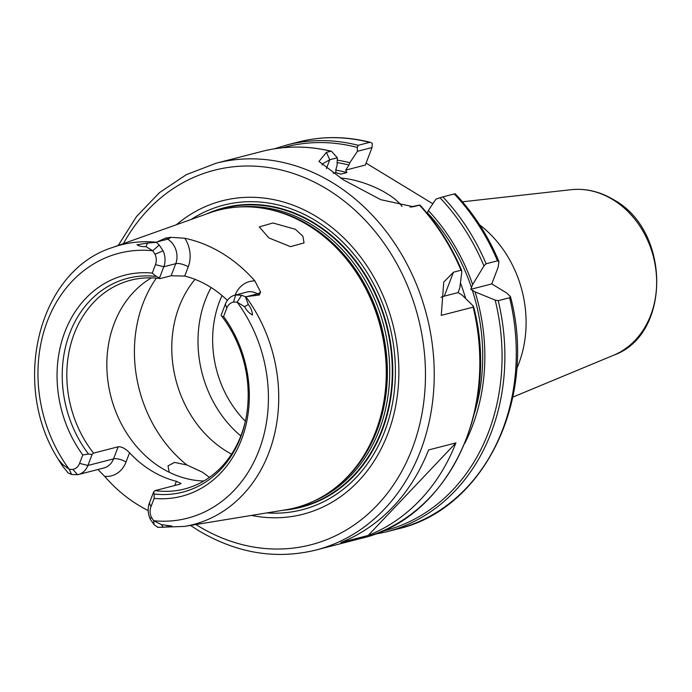 <?xml version="1.0" encoding="UTF-8"?>
<svg xmlns="http://www.w3.org/2000/svg" width="692" height="692" viewBox="0 0 692 692"><rect width="100%" height="100%" fill="white"/><g stroke="black" fill="none" stroke-linecap="round" stroke-linejoin="round"><path stroke-width="1.04" d="M288.694 509.286A154.204 128.098 -104.5 0 0 291.548 508.854A154.204 128.098 -104.5 0 0 391.767 384.882A154.204 128.098 -104.5 0 0 313.701 223.257A154.204 128.098 -104.5 0 0 214.728 211.06A154.204 128.098 -104.5 0 0 212.02 212.063M291.635 508.845A154.221 128.115 -104.5 0 0 291.713 508.828A154.221 128.115 -104.5 0 0 391.949 384.838A154.221 128.115 -104.5 0 0 313.874 223.196A154.221 128.115 -104.5 0 0 214.892 210.999A154.221 128.115 -104.5 0 0 214.814 211.025M165.829 238.031L170.76 237.321L184.807 238.256A27.775 23.07 75.5 0 1 188.241 266.835A9.515 3.443 -159.1 0 0 175.751 263.678L163.788 266.766L159.567 277.821L160.198 278.582L171.132 275.762L175.751 263.678A18.26 15.172 -104.5 0 0 167.689 239.164L165.829 238.031L156.366 242.226A144.412 119.967 75.5 0 0 112.433 247.528L209.295 212.998A153.685 127.665 75.5 0 1 271.056 209.858A153.685 127.665 75.5 0 1 307.931 225.151A153.685 127.665 75.5 0 1 341.433 482.661A153.685 127.665 75.5 0 1 285.857 509.788L184.375 526.422A144.412 119.967 75.5 0 0 273.444 438.546A144.412 119.967 75.5 0 0 245.842 296.712L259.353 294.982L257.485 293.849L246.897 296.574M176.469 224.701A161.833 134.43 75.5 0 1 316.4 216.57A161.833 134.43 75.5 0 1 394.847 410.027A161.833 134.43 75.5 0 1 251.464 515.428M206.493 213.992A154.593 128.418 75.5 0 1 313.995 222.876A154.593 128.418 75.5 0 1 391.776 390.115A154.593 128.418 75.5 0 1 282.916 510.272M209.442 477.376L202.583 472.264L186.909 464.989A126.826 105.348 75.5 0 1 156.331 278.149M195.014 279.352A107.796 89.553 -104.5 0 0 226.725 451.409A107.796 89.553 -104.5 0 0 231.543 454.16M151.436 277.864A107.796 89.553 -104.5 0 0 107.018 371.492A107.796 89.553 -104.5 0 0 161.772 468.164A107.796 89.553 -104.5 0 0 203.837 481.001M402.078 206.458A44.392 16.054 20.9 0 0 386.828 193.526A44.392 16.054 20.9 0 0 340.403 178.017M295.372 229.277L302.88 236.24L304.056 242.927L290.51 246.646L268.937 237.97L259.266 226.915L272.933 222.988L295.372 229.277M184.807 238.256A145.96 121.247 75.5 0 1 222.244 253.315A145.96 121.247 75.5 0 1 254.89 280.935L260.555 292.007L259.353 294.982M160.198 278.582A107.796 89.553 -104.5 0 0 130.71 280.208A107.796 89.553 -104.5 0 0 93.541 453.13L118.159 446.781C121.705 446.582 125.503 448.589 129.56 452.784L126.03 462.022A27.775 23.07 75.5 0 1 104.639 476.338A147.232 122.302 -104.5 0 0 138.409 505.151A147.232 122.302 -104.5 0 0 148.192 510.549M104.639 476.338L97.97 469.496M419.949 205.048C437.387 223.992 451.322 245.842 461.754 270.589L461.036 270.235L453.45 272.198L443.745 282.111L441.271 315.37L473.172 307.144L473.06 305.795L462.23 295.173L458.095 292.586L459.825 287.863L461.832 271.645L461.036 270.235A199.746 165.933 -104.5 0 0 419.525 205.187L413.28 206.735L380.747 199.677L343.37 179.842L318.995 161.418L326.356 152.404L330.914 151.228A199.746 165.933 -104.5 0 0 261.68 151.47L216.103 163.225A199.746 165.933 75.5 0 1 332.428 182.662A199.746 165.933 75.5 0 1 434.005 384.717A199.746 165.933 75.5 0 1 315.889 550.053L361.466 538.298A199.746 165.933 -104.5 0 0 473.172 307.144L473.579 306.573C500.601 408.375 447.516 518.775 361.466 538.298M188.241 266.835L184.712 276.073A107.796 89.553 75.5 0 1 209.555 286.557A107.796 89.553 75.5 0 1 227.391 300.38M129.56 452.784A107.796 89.553 -104.5 0 0 151.522 470.811A107.796 89.553 -104.5 0 0 176.365 481.295L181.079 483.518L179.686 484.253L155.077 490.602A107.796 89.553 -104.5 0 0 184.565 488.976A107.796 89.553 -104.5 0 0 245.859 419.041M82.789 454.955A114.137 94.813 75.5 0 1 64.866 331.952A114.137 94.813 75.5 0 1 152.249 273.072L156.34 276.463A110.4 91.707 -104.5 0 0 69.78 333.198A110.4 91.707 -104.5 0 0 88.524 454.056L82.789 454.955L79.58 463.372A11.92 9.904 75.5 0 1 72.85 469.41L69.252 469.314L62.747 464.54L58.379 459.479L62.41 465.854L68.101 472.904L71.613 474.47L69.252 469.314A136.817 113.652 -104.5 0 1 47.324 321.27A136.817 113.652 -104.5 0 1 152.716 250.746L159.221 245.055L163.096 250.815L155.008 254.249L152.716 250.746L145.96 246.62L147.474 243.091L136.999 244.769C139.265 246.248 142.249 246.862 145.96 246.62M155.077 490.602L153.659 491.891L149.437 502.954A18.26 15.172 -104.5 0 0 150.129 518.896L154.022 524.657L153.676 520.73A136.817 113.652 -104.5 0 0 259.059 450.207A136.817 113.652 -104.5 0 0 237.131 302.162L233.541 302.067A11.92 9.904 75.5 0 0 226.803 308.104L223.594 316.521A114.137 94.813 75.5 0 1 241.517 439.524A114.137 94.813 75.5 0 1 154.134 498.404L154.082 493.976A110.4 91.707 -104.5 0 0 245.712 419.759A110.4 91.707 -104.5 0 0 221.898 316.382L223.594 316.521M184.712 276.073L171.132 275.762M93.541 453.13L92.123 454.419L87.901 465.482A18.26 15.172 75.5 0 1 78.334 474.556A18.26 15.172 75.5 0 1 77.591 474.721L71.613 474.47M260.555 292.007A9.515 4.022 -58.7 0 1 257.485 293.849A18.26 15.172 -104.5 0 0 246.854 292.067L234.891 295.155A18.26 15.172 75.5 0 0 225.315 304.229L221.094 315.293L221.898 316.382M88.524 454.056L92.123 454.419M154.082 493.976L153.659 491.891M149.437 502.954L150.925 506.821L154.134 498.404M156.34 276.463L159.567 277.821M163.096 250.815A18.26 15.172 -104.5 0 1 163.788 266.766L155.458 264.655L152.249 273.072M472.645 284.559A183.242 152.223 -104.5 0 0 428.331 210.541L427.457 212.825A180.724 150.129 75.5 0 1 471.477 287.621L470.75 289.317L475.041 291.868L495.161 300.086L498.231 300.674L509.632 297.733L510.454 296.591L506.622 292.941L491.77 283.902L498.153 267.181L498.923 261.533L497.496 260.832L486.104 263.773L483.933 265.944L472.645 284.559L471.477 287.621M428.573 449.956L455.916 442.897A199.746 165.933 75.5 0 1 368.17 535.461L340.819 542.511A199.746 165.933 75.5 0 0 428.573 449.956M261.68 151.47C284.498 145.657 307.741 145.579 331.425 151.237L337.35 157.767L337.004 166.037L336.13 168.32L335.784 172.663L333.163 173.337M464.86 443.148A183.242 152.223 -104.5 0 0 475.041 291.868M337.151 162.629A180.724 150.129 75.5 0 1 348.95 165.016L349.823 162.732A183.242 152.223 -104.5 0 0 337.255 160.155M349.823 162.732L357.435 151.306L357.28 147.422A198.163 164.609 -104.5 0 0 282.596 147.751M358.197 145.311L369.589 142.379A199.746 165.933 -104.5 0 0 298.14 142.068L286.748 145A199.746 165.933 75.5 0 1 358.197 145.311L357.28 147.422M432.846 203.768L366.085 163.113M298.14 142.068C321.884 136.021 346.035 136.134 370.592 142.396L372.305 143.408L372.028 147.543L365.35 165.033L345.697 170.111L346.926 172.559L340.948 174.107L335.784 172.663M155.458 264.655A11.92 9.904 -104.5 0 0 155.008 254.249M234.891 295.155A18.26 15.172 75.5 0 1 235.626 294.991L241.629 295.233L237.131 302.162L244.605 306.694C246.525 310.388 249.146 313.173 252.45 315.05C252.234 311.262 250.859 307.741 248.316 304.497L245.383 296.738L241.629 295.233M245.383 296.738L245.842 296.712M150.925 506.821A11.92 9.904 -104.5 0 0 151.375 517.227L153.676 520.73L161.392 524.605L163.251 527.269L171.858 526.076L161.392 524.605M410.079 207.064L419.387 205.091M483.933 265.944A198.163 164.609 -104.5 0 0 439.965 197.774L435.951 199.123L428.331 210.541M497.496 260.832A199.746 165.933 -104.5 0 0 454.263 193.942L442.871 196.883A199.746 165.933 75.5 0 1 486.104 263.773M169.237 472.264L168.009 465.88L174.505 462.403L186.909 464.989M516.716 368.628A107.796 89.553 -104.5 0 0 479.634 224.874M337.35 157.767L329.79 159.714L322.221 164.021L322.04 164.912M372.028 147.543L357.435 151.306M348.95 165.016L345.697 170.111M211.112 287.526A107.796 89.553 -104.5 0 0 199.132 358.023A107.796 89.553 -104.5 0 0 206.813 387.771A107.796 89.553 -104.5 0 0 240.833 435.96M184.375 526.422L157.932 527.33L154.022 524.657M156.366 242.226L159.221 245.055M157.352 527.261L163.251 527.269M156.132 242.382L147.474 243.091M491.77 283.902L470.75 289.317M458.095 292.586L444.299 296.141A50.732 18.347 20.9 0 0 441.029 297.283M454.263 193.942L455.137 193.846M439.965 197.774L442.871 196.883M370.592 142.396L369.589 142.379M455.916 442.897L368.17 535.461M195.922 524.527A193.405 160.665 -104.5 0 0 198.249 525.972A193.405 160.665 -104.5 0 0 412.233 448.658A193.405 160.665 -104.5 0 0 326.901 189.072A193.405 160.665 -104.5 0 0 123.453 243.601M271.056 209.858L272.215 210.126A153.079 127.164 75.5 0 1 308.943 225.367A153.079 127.164 75.5 0 1 342.306 481.857L341.433 482.661M263.323 208.309A152.949 127.06 75.5 0 1 309.436 225.341A152.949 127.06 75.5 0 1 386.517 354.529A152.949 127.06 75.5 0 1 335.412 487.756M238.818 207.003A152.949 127.06 75.5 0 1 311.763 224.736A152.949 127.06 75.5 0 1 389.708 369.753A152.949 127.06 75.5 0 1 314.592 500.748M191.139 219.468A157.283 130.658 75.5 0 1 315.232 220.437A157.283 130.658 75.5 0 1 393.056 400.21A157.283 130.658 75.5 0 1 266.835 512.902M612.783 199.607A86.067 71.492 -104.5 0 0 570.943 189.712C585.787 188.189 600.042 191.546 613.717 199.763C670.712 230.6 671.413 334.859 613.64 355.23A86.067 71.492 -104.5 0 0 656.647 281.679A86.067 71.492 -104.5 0 0 612.783 199.607M78.334 474.556L103.973 467.948A18.26 15.172 -104.5 0 0 113.54 458.865L87.901 465.482L79.58 463.372M126.03 462.022A9.515 3.443 20.9 0 0 113.54 458.865L118.159 446.781M225.315 304.229L226.803 308.104M472.325 290.207A180.724 150.129 75.5 0 1 474.53 412.942M381.569 531.439A198.163 164.609 -104.5 0 0 495.161 300.086M510.454 296.591C537.675 398.298 484.642 509.148 397.926 528.896A199.746 165.933 -104.5 0 0 509.632 297.733M498.231 300.674A199.746 165.933 75.5 0 1 386.534 531.828L397.926 528.896M465.664 298.503A174.384 144.862 -104.5 0 0 460.465 282.933M346.926 172.559A174.384 144.862 -104.5 0 0 335.62 170.085M336.814 173.078A174.384 144.862 75.5 0 1 340.948 174.107M235.626 294.991L233.541 302.067M150.129 518.896L151.375 517.227M77.591 474.721L72.85 469.41M326.416 168.545L329.79 159.714L326.356 152.404M222.045 295.553A99.873 82.962 -104.5 0 0 245.366 421.255M174.756 485.524L176.365 481.295M170.76 237.321A9.515 4.022 121.3 0 1 167.689 239.164L157.101 241.897M235.15 295.086A27.775 23.07 75.5 0 1 254.89 280.935M453.45 272.198L444.299 296.141M62.747 464.54L62.41 465.854M244.605 306.694L248.316 304.497M411.463 206.977L414.966 206.363M216.103 163.225L186.338 174.644L159.48 192.644L136.523 216.535L118.263 245.444M190.482 525.418L198.37 530.505C236.655 553.271 275.823 559.793 315.889 550.053M570.943 189.712L462.446 201.805M613.64 355.23L512.824 397.122M112.433 247.528C38.389 270.71 10.337 384.354 58.379 459.479M373.844 534.475L386.534 531.828M286.748 145L274.361 148.823M498.923 261.533C488.137 235.799 473.562 213.214 455.206 193.769"/></g></svg>
